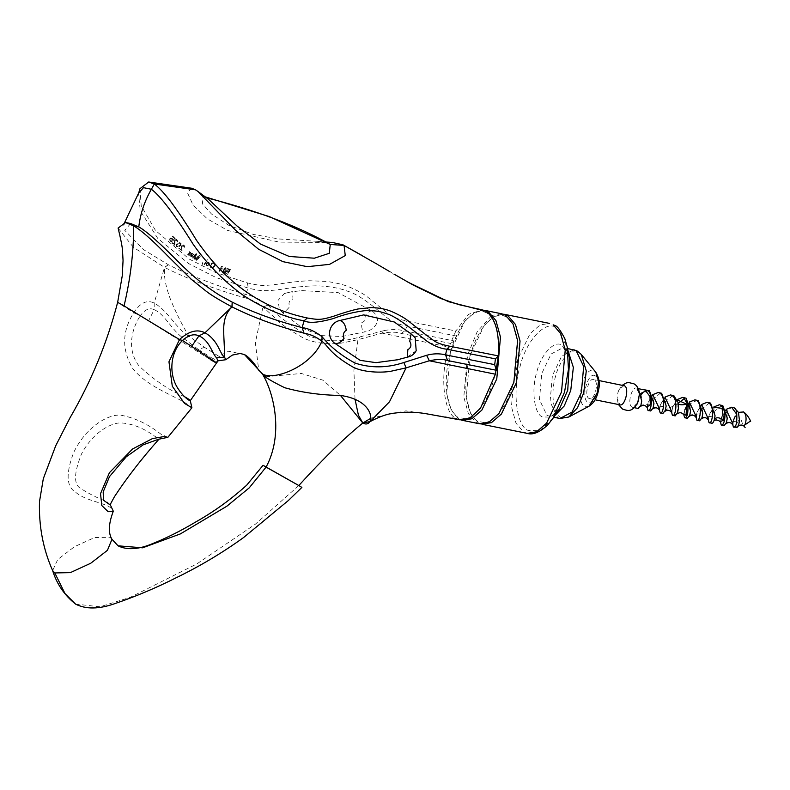 <?xml version="1.0" encoding="UTF-8"?>
<svg xmlns="http://www.w3.org/2000/svg" width="790" height="790" viewBox="0 0 790 790"><rect width="100%" height="100%" fill="white"/><g stroke="black" fill="none" stroke-linecap="round" stroke-linejoin="round"><path stroke-width="0.59" stroke-dasharray="3.95 2.96" d="M244.525 354.601L228.567 351.224L218.82 356.27L204.58 347.363L189.304 336.471C182.48 326.734 170.857 302.086 168.339 293.248C165.011 282.929 163.767 274.328 164.597 267.425C186.341 278.386 212.332 288.31 242.56 297.198C250.41 298.946 257.214 302.195 262.961 306.935L273.666 316.731C278.287 322.241 287.985 329.223 302.768 337.666C317.768 345.358 337.419 344.055 343.581 342.702L357.959 339.67L382.123 333.133C390.803 331.79 397.212 331.899 401.35 333.459L450.458 343.423L449.194 347.156C439.408 373.364 443.476 414.217 456.294 418.414L405.932 410.849L371.073 418.117M130.676 223.521L124.751 230.315L143.395 249.541L168.389 264.769C190.341 275.769 216.016 285.644 245.414 294.384C253.067 295.904 260.621 299.489 268.067 305.128C277.794 316.089 291.392 326.398 308.88 336.056C326.181 342.1 343.235 342.366 360.052 336.856L384.335 330.556L382.123 333.133L449.194 347.156M191.713 188.247L187.398 192.602L193.007 204.946L207.296 218.84L227.727 230.483L279.038 242.105L332.353 242.461M139.939 188.701L141.222 205.864L155.482 230.443L189.235 259.071L215.512 272.451L247.408 282.919C259.722 285.516 261.075 286.326 277.853 284.193C290.522 282.168 301.188 281.023 309.848 280.746L326.487 281.428C336.53 282.82 344.529 284.844 350.464 287.481C358.314 291.006 363.933 294.137 367.32 296.862L382.637 309.265C392.038 316.148 391.099 317.521 406.623 320.997L455.84 331.01L450.458 343.423L454.29 340.994L456.521 336.076L455.84 331.01L468.579 314.311L482.196 309.858M361.208 255.002L374.341 262.596M375.961 263.534L407.531 281.941M225.841 270.545L224.775 271.148L224.508 272.54L227.658 274.179L230.334 269.331L227.313 268.363L225.683 269.499L225.97 270.792L224.903 271.385L224.637 272.777L227.787 274.406L230.453 269.588L227.431 268.61L226.039 269.341L225.97 270.792M222.336 272.214L222.938 272.451L225.733 267.652L225.13 267.415L223.995 269.351L221.17 268.245L222.316 266.319L221.704 266.082L218.909 270.871L219.511 271.108L220.815 268.857L223.629 269.963L222.464 272.451L223.076 272.688L225.861 267.909L225.249 267.672L224.113 269.597L221.299 268.491L222.434 266.576L221.832 266.339L219.037 271.108L219.64 271.345L220.933 269.104L223.758 270.21L222.464 272.451M214.613 263.04L213.28 262.566L211.651 263.119L210.249 265.065L210.091 266.674L212.105 267.84L213.725 267.287L215.344 264.788L214.613 263.04L212.233 263.07L210.15 265.855L210.476 267.287L211.681 267.968L213.853 267.524L215.472 265.045L214.732 263.297M207.187 265.687L209.271 264.857L209.775 263.011L208.125 262.073L206.476 262.981L205.983 264.838L207.77 266.023L209.399 265.104L209.903 263.268L208.254 262.329L206.605 263.238L206.111 265.084L207.316 265.934M203.978 264.107L204.452 264.344L206.654 261.214L206.18 260.976L204.106 264.354L204.58 264.591L206.783 261.47L206.309 261.233L204.106 264.354M206.881 259.999L207.701 259.752L207.01 260.266M202.299 264.048L202.763 264.285L202.961 262.922L202.497 262.675L202.428 264.294L202.902 264.531L203.099 263.169L202.625 262.932L202.428 264.294M195.742 254.568L194.222 258.784L194.942 259.209L198.981 256.454L196.206 259.95L196.75 260.266L200.275 255.832L199.465 255.358L194.952 258.528L196.779 253.788L195.969 253.314L192.414 257.738L192.958 258.053L195.742 254.568L194.35 259.051L195.071 259.466L199.1 256.72L196.335 260.206L196.878 260.522L200.403 256.098L199.594 255.624L195.081 258.784L196.898 254.064L196.088 253.59L192.553 257.994L193.086 258.31L195.871 254.834M188.79 255.466L191.891 256.71L192.642 255.338L191.032 253.906L192.197 253.649L193.461 255.002L193.669 254.281L191.16 253.136L188.79 255.466L192.029 256.967L192.77 255.604L191.16 254.182L191.891 253.788L193.817 254.844L192.642 253.55L191.279 253.412L188.919 255.733M187.586 254.686L188.02 254.972L190.578 252.04L189.659 252.306L189.027 251.032L189.185 252.859L187.714 254.953L188.148 255.239L190.696 252.316L189.788 252.583L189.156 251.309L189.314 253.126L187.714 254.953M181.977 250.124L182.016 245.769L183.507 245.67L184.534 247.339L184.662 245.927L183.29 244.9L181.522 245.414L181.325 249.64L179.044 247.951L178.619 248.396L182.105 250.4L181.957 246.529L183.142 245.749L184.662 247.625L184.939 246.628L183.981 245.473L182.243 245.246L181.384 246.115L181.453 249.917L179.172 248.238L178.757 248.672L181.69 250.845L182.105 250.4M180.327 245.414L180.979 243.132L178.886 242.402L176.348 244.446L176.071 246.243L177.671 247.043L180.456 245.71L181.108 243.429L179.508 242.639L176.842 244.248L176.2 246.529L178.303 247.26L180.456 245.71M174.768 244.574L175.133 240.229L176.614 240.2L177.503 241.918L177.74 240.506L176.456 239.419L174.679 239.844L174.165 244.061L172.032 242.263L171.588 242.688L174.896 244.87L175.034 240.989L176.269 240.269L177.622 242.214L177.977 241.236L177.118 240.032L175.419 239.716L174.511 240.545L174.294 244.357L172.161 242.56L171.716 242.984L174.452 245.285L174.896 244.87M172.329 239.903L172.842 240.358L175.281 238.244L172.822 236.013L172.348 236.417L174.442 238.323L172.941 239.627L172.161 238.244L170.462 238.037L169.001 239.706L170.255 241.335L172.003 241.098L169.623 239.933L169.929 238.886L171.302 238.471L172.971 240.664L175.4 238.56L172.941 236.328L172.467 236.733L174.57 238.629L173.069 239.933L172.279 238.55L170.581 238.353L169.119 240.002L171.025 241.72L172.131 241.394L169.949 240.585L170.057 239.192L171.43 238.778L172.457 240.2M229.367 269.726L228.567 271.168L226.375 270.249L227.066 269.015L229.367 269.726L228.695 271.404L226.75 270.703L226.592 269.666L229.495 269.973M225.328 271.474L228.231 271.78L227.382 273.33L225.436 272.629L225.16 271.78L226.414 271.316L228.35 272.027L227.51 273.567L225.318 272.649L225.456 271.711M214.218 263.633L214.692 264.63L213.201 266.921L211.937 267.119L210.673 266.161L211.809 263.83L213.438 263.277L214.821 264.877L213.33 267.168L211.286 267.01L210.802 266.013L212.293 263.741L214.337 263.89M207.257 265.203L206.506 264.443L206.96 263.218L208.047 262.566L209.192 263.119L208.797 264.63L207.395 265.45L206.634 264.69L207.089 263.465L208.165 262.813L209.37 263.663L208.56 265.223L207.395 265.45M190.726 254.281L192.079 255.693L191.032 256.306L190.212 255.516L190.726 254.281L192.059 256.286L190.627 256.237L190.854 254.548M179.853 245.196L177.79 246.51L176.595 245.878L176.743 244.752L178.422 243.123L180.466 243.498L179.982 245.483L177.918 246.796L176.713 246.164L177.316 244.475L179.389 243.162L180.584 243.794L179.982 245.483M384.335 330.556C391.593 329.163 398.358 329.282 404.628 330.911L454.29 340.994M139.079 191.585L138.576 193.234L140.235 210.634L157.684 238.284L188.652 263.593L216.055 277.557L248.267 288.123C256.957 289.96 261.668 292.29 282.899 289.061C292.32 287.432 311.833 285.081 322.132 286.099C332.511 286.839 341.191 288.607 348.163 291.411C362.314 295.519 381.205 313.433 387.159 317.827C393.677 322.438 400.402 325.184 407.334 326.072L456.521 336.076M218.82 356.27L225.703 359.736L218.119 360.744M268.067 305.128L262.961 306.935L255.338 342.741L258.745 370.194M355.026 399.286L353.91 370.332L357.959 339.67L360.052 336.856M265.677 376.791L301.355 373.463L322.715 380.089L340.49 395.454M460.086 419.875L456.294 418.414M483.411 310.174L474.257 312.544L464.648 321.471L450.409 351.787L446.696 393.627L451.248 410.148L458.743 418.907L461.321 420.053M479.639 423.805L475.847 422.344L468.361 413.595L463.809 397.064L467.522 355.233L477.219 331.662L491.113 316.138M501.759 313.798L492.545 315.338M502.973 314.104L493.809 316.474L484.201 325.401L469.971 355.727L466.258 397.558L470.81 414.088L478.296 422.838L480.873 423.983M594.208 379.723C589.113 376.139 583.632 395.918 589.004 398.456C594.09 402.041 599.58 382.271 594.208 379.723L598.948 380.553M589.004 398.456L595.077 399.799M623.863 385.56L618.856 390.062L617.869 392.808L617.108 398.723L619.982 404.816M638.468 389.194L637.224 388.374L639.436 394.2M637.688 402.861L632.691 407.363L632.03 407.107C626.648 404.569 632.138 384.789 637.224 388.374L641.707 401.142M660.697 392.966L651.612 400.382L650.723 410.988M672.922 395.425L663.837 402.831L662.938 413.447M685.147 397.884L676.062 405.29L675.164 415.905M686.401 414.592L687.389 418.364M709.588 402.801L700.513 410.198L699.614 420.823M721.813 405.26L712.738 412.647L711.83 423.282M733.861 407.68L733.446 407.64C726.484 406.643 720.796 423.796 723.699 425.543L724.055 425.741M640.552 406.277L640.967 405.142L653.932 403.601M652.777 408.736L653.192 407.601L666.148 406.05M665.002 411.195L665.417 410.059L678.087 403.453L678.373 408.509M648.481 390.507L642.31 393.361M641.292 394.635L637.747 402.969L638.132 408.341M637.224 388.374L638.251 388.68M640.947 393.361L640.107 393.094L637.283 388.255M647.247 407.63L648.225 402.288L652.738 394.654M659.472 410.079L660.45 404.737L664.953 397.113M671.688 412.538L672.675 407.196L677.178 399.572M683.913 414.997L684.89 409.654M686.945 405.171L689.403 402.021M697.373 400.342L691.457 402.91L687.221 410.514M696.138 417.456L697.116 412.113L701.619 404.48M708.363 419.915L709.341 414.572L713.844 406.939M726.069 409.398L721.556 417.031L720.579 422.374M647.306 406.416L648.126 402.584L652.886 395.02M659.502 409.19L660.45 404.737M660.539 404.49L665.111 397.479M671.757 411.333L672.675 407.196M672.695 407.126L677.326 399.938M683.952 414.108L684.792 409.961M686.984 405.369L689.552 402.396M696.178 416.557L697.017 412.42L701.777 404.855M708.393 419.026L709.232 414.878L713.992 407.314M732.824 424.872L733.703 419.727L735.164 416.379L738.472 412.37M720.618 421.475L721.458 417.337L726.217 409.763M732.853 423.746L733.683 419.796C736.458 414.355 738.028 412.034 738.393 412.834L737.821 412.716C738.245 411.333 738.798 414.079 739.48 420.961M713.893 421.031L714.298 419.885L727.264 418.344M726.119 423.489L726.524 422.344L739.48 420.853M738.719 424.872L736.734 426.956C737.218 422.156 738.571 419.5 740.823 418.986L743.054 425.356M733.446 407.64L733.94 407.699M677.227 413.654L678.225 403.423M683.636 399.078L689.068 402.199L690.598 410.978M689.443 416.113L689.858 414.967L702.814 413.427M701.668 418.572L702.083 417.426L715.039 415.886M678.067 402.495L678.324 404.154M416.162 350.75L407.423 356.922L397.716 359.736M411.146 333.923L415.175 337.824M118.125 228.132L133.332 247.25L164.597 267.425L168.389 264.769M216.667 363.054L210.249 359.529C213.28 361.543 215.818 361.988 217.892 360.862L218.06 360.842M190.272 400.649L184.495 396.659C169.416 390.448 154.248 380.207 139.01 365.928C127.052 350.602 130.913 329.993 140.274 315.783L210.249 359.529C207.503 358.166 203.514 354.789 198.3 349.397L183.991 338.693C171.993 330.763 165.13 314.351 154.178 309.66L148.431 321.105M210.249 359.529L211.384 357.722L198.3 349.397L204.58 347.363M211.384 357.722L217.892 360.862M183.991 338.693L189.304 336.471C175.637 328.304 168.191 310.825 154.208 303.074C147.098 299.499 140.264 302.718 133.717 312.741C121.946 331.306 121.64 349.901 132.789 368.545C146.446 386.043 172.437 394.921 185.749 403.147L191.921 407.63M168.29 264.719L164.498 267.366L154.208 303.074L154.178 309.66C149.488 307.458 144.847 309.502 140.274 315.783L133.717 312.741C116.732 302.076 113.523 299.795 124.06 305.898M372.574 311.339C384.394 321.017 371.744 331.405 364.704 331.909L341.843 336.52L320.868 335.562L302.886 328.373L284.124 314.114L279.393 309.255L278.021 300.368L284.38 293.534L290.908 291.915L301.721 290.611L338.13 292.596L372.574 311.339C370.619 310.401 368.209 311.724 365.355 315.279C366.797 318.518 365.572 320.977 361.692 322.685C361.326 327.929 362.334 331 364.704 331.909M284.124 314.114L282.474 312.583C283.324 313.176 285.753 311.201 289.762 306.658C288.103 303.024 289.16 300.467 292.942 298.995C292.804 293.613 292.122 291.263 290.908 291.915L301.721 290.611M167.836 437.334L160.883 434.135C148.421 424.349 135.564 418.137 122.312 415.491C111.301 412.637 86.693 425.05 73.658 452.561C65.728 473.496 66.36 486.709 75.544 492.17C85.063 500.505 103.016 502.588 109.83 507.14L113.138 509.955M111.983 539.274L109.978 537.299L94.612 537.536L74.467 546.71L57.739 559.498L52.634 570.597M110.037 504.83L106.818 501.462C98.493 498.559 89.813 494.254 80.768 488.536C73.539 484.625 73.826 473.013 81.637 453.707C93.655 430.945 113.247 421.761 122.292 423.015C132.72 423.894 143.118 428.012 153.467 435.369L159.116 439.023L158.533 439.27M206.407 197.747L208.688 199.445M195.476 189.807L206.032 197.658L203.06 196.374L202.398 203.8L211.444 213.952L228.853 225.357L253.442 234.462L278.9 238.975L317.511 241.335L329.035 243.755M401.35 333.459L404.628 330.911L407.334 326.072L406.623 320.997M247.408 282.919L248.267 288.123L245.414 294.384L242.56 297.198M527.276 433.384L523.484 431.923L515.998 423.173L511.446 406.643L515.159 364.812L530.08 333.617L540.083 324.966L549.396 323.377M552.941 418.384L539.797 430.728L528.125 430.451C516.502 426.314 512.118 390.971 520.146 366.195C526.189 340.253 546.216 319.2 556.555 327.919L567.269 347.126M567.971 350.553L564.188 348.005C565.225 347.087 567.042 350.701 569.639 358.818L562.174 345.428C554.955 339.344 540.992 354.029 536.785 372.12C531.186 389.401 534.238 414.049 542.345 416.932L550.482 417.13L559.656 408.519C552.408 417.397 553.385 415.313 549.346 416.36L554.906 415.491M567.546 348.479L563.171 347.6L551.104 354.009L541.772 373.502L539.452 399.651L546.976 415.451L553.721 417.238M559.962 418.493L557.592 417.584L550.067 401.784L552.388 375.635L561.71 356.142L573.787 349.733M568.741 417.031L560.614 417.199C553.237 414.582 550.452 392.156 555.548 376.425C559.379 359.964 572.088 346.603 578.655 352.143L581.322 354.493M588.994 406.228L584.58 406.317C574.458 401.518 584.788 364.259 594.376 371.004L595.828 372.278M595.275 375.852C602.869 379.447 595.127 407.383 587.938 402.327C580.344 398.733 588.086 370.796 595.275 375.852M298.669 485.672L255.456 524.116L196.809 563.932L130.281 597.309L100.004 606.789L75.613 604.123M109.978 537.299L118.777 546.236M377.205 264.245L393.963 274.091M376.386 263.781L396.195 275.404M486.512 312.781C482.483 311.704 481.712 308.298 470.287 315.98C461.982 323.278 455.425 335.177 450.606 351.678C442.627 379.259 445.916 410.612 458.23 417.446L465.754 418.759C470.257 416.873 472.331 418.789 483.302 403.739C494.797 386.271 501.156 355.174 497.493 334.387C496.031 325.786 493.464 319.476 489.78 315.457L486.512 312.781M506.064 316.711C502.045 315.635 501.265 312.238 489.849 319.911C481.545 327.208 474.978 339.108 470.169 355.609C462.19 383.18 465.468 414.533 477.782 421.386L485.317 422.69C489.82 420.803 491.894 422.719 502.855 407.67C514.349 390.201 520.719 359.104 517.045 338.318C515.594 329.726 513.016 323.416 509.333 319.387L506.064 316.711M632.691 407.363L634.271 407.68M653.913 403.749C654.001 395.721 651.572 394.832 652.264 395.514L652.836 395.632C652.856 394.309 651.286 396.629 648.126 402.584L648.225 402.288M702.804 413.585C702.893 405.556 700.463 404.668 701.145 405.349L701.727 405.458C701.708 404.204 700.138 406.524 697.017 412.42L697.116 412.113M715.029 416.044L715.029 416.044C714.328 404.865 712.916 408.588 713.37 407.808L713.953 407.916C713.676 407.018 712.106 409.339 709.232 414.878L709.341 414.572M721.556 417.031L721.458 417.337C724.539 411.57 726.109 409.25 726.168 410.375L725.595 410.257C725.388 410.543 727.205 409.872 727.254 418.503M738.749 424.803L738.294 425.988M672.567 407.502C675.46 401.932 677.03 399.622 677.287 400.55L676.704 400.431L678.106 403.749L678.363 408.667M686.994 405.428L689.502 403.009L688.929 402.89C689.374 401.527 689.917 404.273 690.588 411.126M660.351 405.043C663.205 399.523 664.775 397.202 665.062 398.091L664.479 397.972C663.995 398.614 665.545 395.356 666.138 406.208M637.194 388.69C636.394 389.124 637.362 390.596 640.107 393.094L640.038 393.055C639.406 392.946 641.599 392.176 641.697 401.29M618.412 404.5L617.108 398.723M618.856 390.062L622.283 385.244M124.702 222.385L123.793 225.861M279.393 309.255L282.563 312.692M284.38 293.534L291.352 291.707M317.511 241.335L325.608 241.977M203.06 196.374L205.222 196.858"/><path stroke-width="1.19" d="M148.668 182.006L154.317 184.011L195.476 189.807L191.713 188.247L148.668 182.006L139.939 188.701L139.079 191.585M325.608 241.977L332.353 242.461L342.89 244.772L361.208 255.002M407.531 281.941L448.424 301.662L485.998 311.319L482.196 309.858L458.98 304.673L440.998 298.6L413.071 284.993L393.963 274.091M374.341 262.596L375.961 263.534M485.998 311.319L485.998 311.319C495.508 318.143 499.616 332.995 498.332 355.885L449.757 346.247C434.806 343.107 435.349 341.497 424.921 334.022L407.877 320.602C404.134 317.669 398.644 314.618 391.396 311.438C385.964 309.107 379.21 307.814 371.142 307.567L358.048 308.969C351.392 310.411 343.028 312.909 332.965 316.464C319.377 320.454 318.005 319.634 307.34 318.005C247.487 305.424 215.156 267 196.641 240.516C177.928 209.834 163.816 191.002 154.317 184.011L151.394 189.264L143.464 187.655L138.576 193.234M125.531 222.523L130.676 223.521L138.773 226.908C147.088 231.263 164.972 248.445 172.003 255.486C178.747 262.27 190.706 274.525 202.447 283.452C221.783 297.297 218.445 294.463 232.191 302.126L231.934 306.846L204.975 332.797C218.405 340.223 219.748 354.127 224.518 357.09L216.638 357.811L217.892 360.862L225.772 359.726L224.518 357.09C224.992 351.619 223.155 332.699 223.837 325.747C224.429 317.718 227.165 311.438 232.033 306.905L231.934 306.846C219.215 300.002 210.604 294.769 206.091 291.145L191.249 279.265L167.47 255.693C161.012 248.988 143.859 231.658 133.668 225.91L125.531 222.523L118.105 228.053C120.84 239.291 122.312 246.836 122.519 250.697L123.052 260.572L122.252 275.858L117.651 302.333L124.06 305.898C130.488 278.771 133.688 252.109 133.668 225.91L138.773 226.908C140.353 213.646 144.56 201.104 151.394 189.264C160.706 196.236 174.649 214.613 193.234 244.387C205.361 261.569 219.255 276.431 234.906 288.972C246.826 299.39 277.102 316.168 304.091 320.799C308.949 323.406 318.676 322.656 333.271 318.558C343.324 314.726 353.644 312.119 364.229 310.747C372.446 310.223 379.674 311.142 385.925 313.512C397.953 316.385 419.934 336.106 426.491 340.855C433.522 345.763 440.307 348.548 446.834 349.2L495.419 358.858L498.332 355.885L495.409 374.213L480.448 408.292L469.902 418.009L460.086 419.875L424.832 413.486C414.622 411.916 404.263 411.817 393.756 413.2C387.149 413.95 379.299 416.725 370.224 421.534L389.49 401.794L406.1 367.854L429.335 360.773C437.443 359.094 443.536 359.025 447.614 360.546L496.288 370.253L494.688 364.644L495.419 358.858M232.191 302.126L232.28 302.165C253.165 312.544 276.451 321.017 302.126 327.583C308.821 328.541 315.467 331.593 322.063 336.738C330.319 346.84 341.31 355.619 355.016 363.064C370.875 368.268 387.159 368.081 403.878 362.511L426.6 355.303L429.335 360.773L495.409 374.213M195.476 189.807L198.083 191.555L235.677 230.374L258.636 249.275L282.919 261.648L307.28 266.684L329.558 264.364L345.26 255.585L344.065 245.453L330.26 244.456C297.83 226.039 256.414 210.436 206.032 197.658M426.6 355.303C433.127 353.486 439.438 353.337 445.53 354.858L494.688 364.644M232.28 302.165L232.033 306.905C253.146 317.501 277.142 326.26 304.022 333.183C310.974 334.407 316.909 337.142 321.826 341.399C328.235 345.26 328.354 352.952 353.13 367.153C365.78 373.473 386.024 372.505 391.959 371.024L406.1 367.854L403.878 362.511M322.063 336.738L321.826 341.399C311.418 366.402 274.258 380.938 262.497 374.045L244.525 354.601M225.772 359.726L232.398 355.075L240.259 353.456L244.604 354.651M244.544 354.621C248.702 356.813 253.432 362.008 258.745 370.194L265.677 376.791M340.49 395.454L362.827 423.025L358.433 415.204L355.026 399.286M266.082 467.117L298.798 485.544L263.06 465.3L246.687 485.188C230.799 499.557 213.774 511.831 195.634 522.032C180.179 531.295 164.695 538.948 149.182 544.991C141.736 547.796 128.76 551.203 118.016 545.811L142.615 547.816L180.387 533.902L226.928 506.163L249.206 487.874L266.082 467.117C283.501 434.816 274.357 393.884 262.497 374.045C262.971 376.079 270.368 380.642 284.696 387.722C302.145 392.581 320.681 395.158 340.302 395.435C378.045 400.52 374.341 429.562 362.827 423.025C344.796 437.571 323.456 458.407 298.798 485.544L298.669 485.672M117.651 302.333C107.154 342.87 91.235 381.422 69.905 417.979L55.695 445.817L43.312 478.701L39.5 501.581C38.74 526.17 43.124 549.178 52.634 570.597L52.634 570.597C56.841 584.136 64.504 595.314 75.613 604.123L75.564 604.093C85.834 609.376 98.859 609.248 114.619 603.708C135.663 596.519 156.114 587.898 175.953 577.855C199.643 566.4 222.207 552.941 243.646 537.496L288.35 500.534L301.879 487.4L298.798 485.544M371.073 418.117L362.827 423.025L370.224 421.534M484.645 310.351L501.759 313.798L505.551 315.25L513.036 324.009L517.588 340.529L513.875 382.37L498.954 413.565L488.951 422.206L479.639 423.805L462.525 420.369L471.847 418.769L481.841 410.129L496.772 378.933L500.475 337.093L495.932 320.562L488.437 311.813L483.411 310.174M462.525 420.369L461.321 420.053M492.545 315.338L491.113 316.138M480.873 423.983L491.4 422.699L501.393 414.059L516.324 382.864L520.037 341.023L515.485 324.502L508 315.743L502.973 314.104M619.321 404.559C624.416 408.134 629.897 388.364 624.525 385.816L598.948 380.553M622.283 385.244L626.45 382.903L628.682 382.538L634.014 383.841C637.323 385.787 639.13 389.233 639.436 394.2L637.688 402.861C631.565 412.963 627.487 410.603 622.54 409.082L618.412 404.5M638.132 408.341L640.868 405.448L641.717 400.974L638.468 389.194M640.947 393.361L647 390.339C654.426 393.213 650.95 413.555 647.918 410.306L647.247 407.63M638.251 388.68L649.449 390.833L653.942 403.433L653.093 407.897L650.723 410.988L647.918 410.306M652.738 394.654L658.258 392.482L659.225 392.798C666.651 395.691 663.165 416.014 660.134 412.765L659.472 410.079M658.258 392.482L661.664 393.282L666.168 405.892L665.308 410.356L662.938 413.447L660.134 412.765M664.953 397.113L670.483 394.931L671.451 395.257C678.887 398.18 675.381 418.463 672.359 415.224L671.688 412.538M678.373 408.509L677.534 412.815L675.164 415.905L672.359 415.224M677.534 412.815L678.383 408.351L678.067 402.495L673.89 395.741L670.483 394.931M677.178 399.572L682.698 397.39L683.666 397.706L687.843 404.46C688.327 413.358 687.241 417.762 684.584 417.683L683.913 414.997M682.698 397.39L686.115 398.2L690.608 410.81L689.759 415.273L687.389 418.364L684.584 417.683M689.403 402.021L694.924 399.849L695.891 400.165C703.337 403.088 699.831 423.371 696.81 420.142L696.138 417.456M694.924 399.849L698.34 400.658L702.833 413.269L701.984 417.732L699.614 420.823L696.81 420.142M701.619 404.48L707.149 402.308L708.117 402.624C715.552 405.537 712.057 425.83 709.025 422.591L708.363 419.915M711.83 423.282L709.025 422.591M711.474 423.084C712.452 423.756 713.439 422.541 714.437 419.421L715.059 415.728L710.556 403.117L707.149 402.308M714.2 420.191L714.496 419.243L714.2 420.191M724.213 421.396C723.215 424.507 722.228 425.731 721.25 425.05L724.055 425.741L726.425 422.64L727.274 418.177L722.781 405.576L720.342 405.082C724.578 408.687 725.872 414.118 724.213 421.396L723.561 420.171L720.618 421.475M641.707 401.142L640.868 405.448M653.932 403.601L653.093 407.897M666.148 406.05L665.308 410.356M642.31 393.361L641.292 394.635M645.618 389.934L647 390.339M686.984 405.369L684.792 409.961L686.945 405.171M687.221 410.514L686.401 414.592M713.844 406.939L719.374 404.766M732.824 424.872L733.416 427.123C736.043 427.469 737.159 423.203 736.744 414.316L731.589 407.225L726.069 409.398M720.579 422.374L721.25 425.05M645.894 389.993L645.914 391.159L649.963 396.481L650.348 404.796L647.287 406.732M652.886 395.02L659.532 408.874L659.561 410.316C657.754 407.561 655.433 407.097 652.609 408.924M665.111 397.479L671.727 411.649M677.326 399.938L686.717 404.204L686.076 415.352L683.952 414.108M689.552 402.396L696.178 416.557M701.777 404.855L708.393 419.026M713.992 407.314L722.06 408.351L723.561 420.171C719.483 417.327 716.461 417.011 714.496 419.243C716.461 417.011 719.483 417.327 723.561 420.171M733.416 427.123L737.179 427.281L738.719 424.872M726.217 409.763L732.853 423.746M733.703 419.727L735.164 416.379M727.264 418.344L726.425 422.64M739.48 420.853L738.749 424.813M738.472 412.37L743.499 411.975C748.416 414.987 751.507 423.233 750.5 421.04L743.973 425.534L743.054 425.356C745.365 428.19 748.387 414.938 743.242 411.797M733.94 407.699L738.462 412.341L739.489 420.734L738.699 424.951M678.225 403.423L683.636 399.078M690.598 410.978L689.759 415.273M702.814 413.427L701.984 417.732M715.039 415.886L714.496 419.243M678.087 403.453C678.985 404.944 681.859 405.191 686.717 404.204L687.843 404.46M397.716 359.736L376.01 362.65L360.151 360.349L333.982 342.741C325.095 334.595 331 322.043 339.789 320.533L363.676 314.904L394.22 321.965L411.146 333.923L409.724 341.26C411.778 344.855 411.156 347.659 407.838 349.694L407.423 356.922M415.175 337.824L416.192 350.691C414.187 354.266 411.284 356.418 407.462 357.129L397.192 359.865M216.638 357.811C212.392 354.414 209.854 340.539 198.952 335.878L191.624 346.385C212.253 359.726 225.111 368.239 210.249 359.529M124.06 305.898L179.498 339.552C188.78 331.119 197.273 328.867 204.975 332.797L198.952 335.878C193.994 333.518 188.504 335.049 182.47 340.49L191.624 346.385M159.116 439.023C141.696 458.605 126.785 477.861 114.392 496.791L110.037 504.83L103.451 500.218L103.184 491.943L109.504 476.597L126.311 456.729L143.257 444.79L158.533 439.27L167.875 437.314L191.901 407.768L184.505 403.384L172.309 386.261L168.961 361.781L179.498 339.552L182.47 340.49C169.662 352.676 168.734 375.003 178.194 388.868C187.013 402.387 196.848 403.502 184.495 396.659M191.901 407.768L190.272 400.649M52.634 570.597L54.796 572.938L70.349 572.622L90.722 563.26L107.43 550.324L111.983 539.274L118.016 545.821M167.875 437.314L163.658 436.613L152.431 438.598L132.562 448.977L109.425 472.687L100.528 493.641L101.801 505.551L108.131 511.693L113.296 511.209L109.938 504.05M415.244 337.913L411.146 333.923M339.789 320.533C343.038 321.066 345.21 324.295 346.287 330.23C343.393 332.215 342.643 334.95 344.025 338.426C340.223 343.087 336.876 344.529 333.982 342.741M198.083 191.555L208.688 199.445L236.931 225.91L260.522 244.09L289.288 256.483L314.361 258.202L329.282 253.304L330.26 244.456L269.202 216.539L205.222 196.858M307.34 318.005L304.091 320.799L302.126 327.583L304.022 333.183M447.614 360.546L445.53 354.858L446.834 349.2L449.757 346.247M553.178 324.828L560.673 333.587L565.225 350.108L561.512 391.949L546.581 423.144L536.588 431.784L527.276 433.384C532.796 435.152 539.54 432.406 547.519 425.148L552.941 418.384L564.524 392.176L568.445 369.513L567.269 347.126L564.85 338.722C560.367 330.042 556.92 325.579 554.531 325.342L553.178 324.828M552.941 418.384L559.656 408.519L567.733 390.24L569.639 358.818L567.269 347.126M567.546 348.479L576.147 350.651L583.672 366.451L581.361 392.6L572.029 412.094L559.962 418.493L568.741 417.031L577.549 407.699L583.711 392.916L586.269 370.925L581.322 354.493L595.828 372.278L598.514 381.195L597.121 393.134L588.994 406.228L568.741 417.031M554.906 415.491L564.208 405.991L570.745 390.467L573.352 367.399L567.971 350.553M736.744 414.316C736.626 410.129 735.53 407.907 733.446 407.64M75.564 604.093L65.007 593.596L54.796 572.938M342.89 244.772L377.205 264.245M378.39 264.956L389.954 271.76M482.088 424.299L527.276 433.384M504.208 314.282L549.396 323.377M573.787 349.733L577.5 351.165L581.322 354.493M553.721 417.238L559.962 418.493M595.828 372.278C599.245 378.104 600.143 384.068 598.504 390.161C597.112 397.666 593.942 403.019 588.994 406.228M619.982 404.816L595.077 399.799M634.271 407.68L638.498 408.539M731.589 407.225L734.058 407.719M713.716 421.208C714.269 419.312 719.739 419.865 720.668 422.611L720.648 421.159M725.941 423.667C728.785 421.83 731.106 422.295 732.893 425.069L732.863 423.618M738.166 426.126C741 424.329 743.321 424.803 745.118 427.518M677.05 413.841C679.854 412.015 682.175 412.479 684.002 415.234L683.972 413.792M684.792 409.961L686.994 405.428M689.275 416.3C692.06 414.464 694.38 414.928 696.227 417.693L696.197 416.241M701.5 418.749C704.295 416.923 706.615 417.397 708.442 420.152L708.423 418.71M640.384 406.465C643.198 404.638 645.519 405.102 647.336 407.857L647.306 406.416M664.825 411.383C667.619 409.556 669.94 410.02 671.777 412.775L671.757 411.333M139.948 190.301L124.702 222.385M218.119 360.744L190.272 400.698M113.296 511.209C108.556 523.731 108.112 533.082 111.983 539.274M411.175 333.933L409.704 332.758"/></g></svg>
